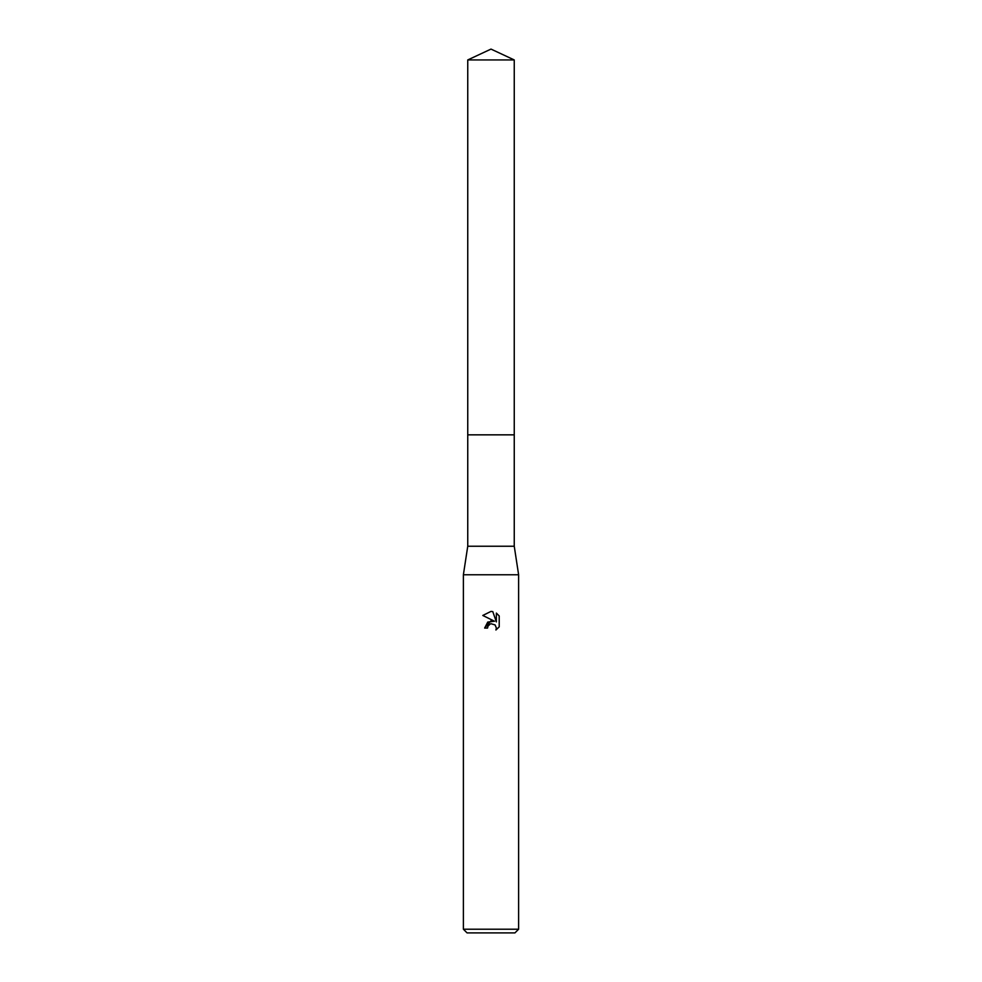 <?xml version="1.0" encoding="UTF-8"?>
<svg xmlns="http://www.w3.org/2000/svg" width="982" height="982" viewBox="0 0 982 982"><rect width="100%" height="100%" fill="white"/><g stroke="black" fill="none" stroke-linecap="round" stroke-linejoin="round"><path stroke-width="1.47" d="M467.751 59.939L514.249 59.939L491 49.1L467.751 59.939L467.751 434.842L514.249 434.842L514.249 546.238L518.619 574.777L518.619 929.217L463.381 929.217L467.064 932.9L514.936 932.9L518.619 929.217M514.249 59.939L514.249 434.842L467.751 434.842L467.751 546.238L514.249 546.238M467.751 546.238L463.381 574.777L518.619 574.777M490.325 623.938L488.017 626.062L487.551 628.063L484.642 628.063L491 620.808L494.523 621.238L482.788 615.456L491 611.405L492.78 611.602L496.364 621.913L496.364 613.087L499.2 615.96L499.212 626.847L495.91 630.014L496.376 628.038L495.088 624.92L491 623.73L495.088 624.92L496.376 628.038L495.91 630.014L499.2 626.847M487.551 628.063L487.845 626.455M494.523 621.238L487.759 622.06L484.642 628.063M499.2 615.96L496.364 613.087M492.78 611.602L491.258 611.418M491 611.405L482.8 615.456M463.381 574.777L463.381 929.217"/></g></svg>
